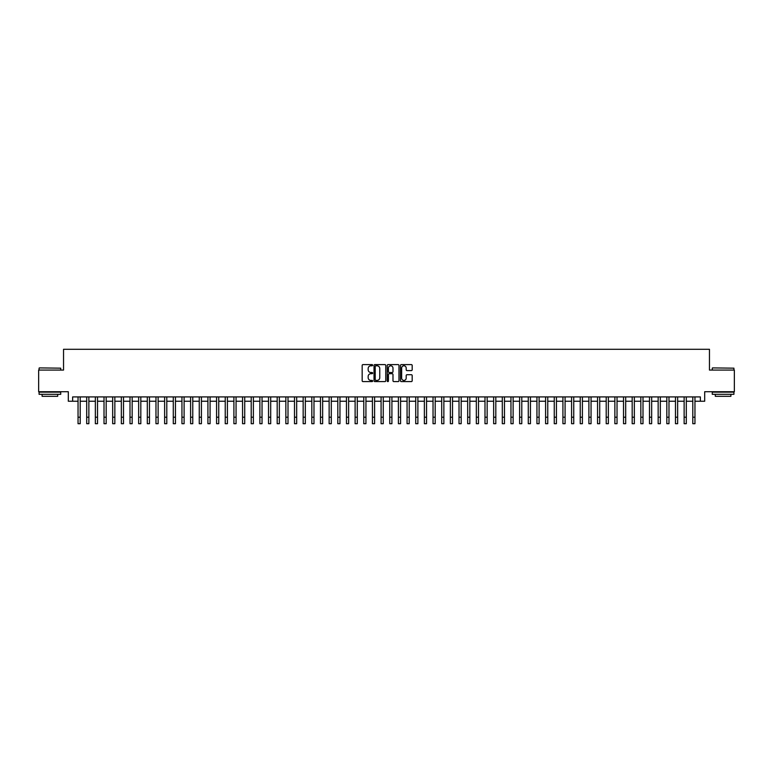 <?xml version="1.0" encoding="UTF-8"?>
<svg xmlns="http://www.w3.org/2000/svg" width="773" height="773" viewBox="0 0 773 773"><rect width="100%" height="100%" fill="white"/><g stroke="black" fill="none" stroke-linecap="round" stroke-linejoin="round"><path stroke-width="1.16" d="M372.644 365.194A0.599 0.599 0 0 0 372.055 364.605L363.02 364.605A0.85 0.85 0 0 0 362.17 365.455L362.17 380.751A0.85 0.85 0 0 0 363.02 381.601L372.055 381.601A0.599 0.599 0 0 0 372.644 381.002A0.599 0.599 0 0 0 372.055 380.413L370.885 380.413A2.715 2.715 0 0 1 368.161 377.688L368.161 376.412A2.715 2.715 0 0 1 370.885 373.697L372.055 373.697A0.599 0.599 0 0 0 372.644 373.098A0.599 0.599 0 0 0 372.055 372.509L370.885 372.509A2.715 2.715 0 0 1 368.161 369.784L368.161 368.508A2.715 2.715 0 0 1 370.885 365.793L372.055 365.793A0.599 0.599 0 0 0 372.644 365.194M411.342 370.596A0.85 0.85 0 0 0 412.183 369.745L412.183 365.455A0.85 0.85 0 0 0 411.342 364.605L401.313 364.605A0.85 0.85 0 0 0 400.462 365.455L400.462 380.751A0.85 0.85 0 0 0 401.313 381.601L411.342 381.601A0.85 0.85 0 0 0 412.183 380.751L412.183 375.562A0.85 0.85 0 0 0 411.342 374.712L407.042 374.712A0.85 0.85 0 0 0 406.192 375.562L406.192 378.132A2.271 2.271 0 0 1 403.921 380.413A2.271 2.271 0 0 1 401.651 378.132L401.651 368.064A2.271 2.271 0 0 1 403.921 365.793A2.271 2.271 0 0 1 406.192 368.064L406.192 369.745A0.85 0.85 0 0 0 407.042 370.596L411.342 370.596M72.633 401.245L72.633 396.916L700.367 396.916L700.367 401.245L704.696 401.245L704.696 391.718L734.35 391.718L734.35 370.074L709.459 370.074L709.459 349.29L63.541 349.29L63.541 370.074L38.65 370.074L38.65 391.718L68.304 391.718L68.304 401.245L78.044 401.245M385.756 365.455A0.85 0.85 0 0 0 384.906 364.605L374.876 364.605A0.85 0.85 0 0 0 374.026 365.455L374.026 380.751A0.85 0.85 0 0 0 374.876 381.601L384.906 381.601A0.85 0.85 0 0 0 385.756 380.751L385.756 365.455M388.094 364.605L398.124 364.605A0.85 0.85 0 0 1 398.974 365.455L398.974 380.751A0.85 0.85 0 0 1 398.124 381.601L393.834 381.601A0.85 0.85 0 0 1 392.984 380.751L392.984 374.547A0.85 0.85 0 0 0 392.133 373.697L389.283 373.697A0.85 0.85 0 0 0 388.433 374.547L388.433 381.002A0.599 0.599 0 0 1 387.843 381.601A0.599 0.599 0 0 1 387.244 381.002L387.244 365.455A0.85 0.85 0 0 1 388.094 364.605M80.208 401.245L86.702 401.245M88.866 401.245L95.359 401.245M97.524 401.245L104.017 401.245M106.181 401.245L112.674 401.245M114.848 401.245L121.342 401.245M123.506 401.245L129.999 401.245M132.164 401.245L138.657 401.245M140.821 401.245L147.314 401.245M149.479 401.245L155.972 401.245M158.136 401.245L164.63 401.245M166.794 401.245L173.287 401.245M175.452 401.245L181.945 401.245M184.109 401.245L190.602 401.245M192.767 401.245L199.26 401.245M201.424 401.245L207.918 401.245M210.082 401.245L216.575 401.245M218.74 401.245L225.243 401.245M227.407 401.245L233.9 401.245M236.065 401.245L242.558 401.245M244.722 401.245L251.215 401.245M253.38 401.245L259.873 401.245M262.037 401.245L268.531 401.245M270.695 401.245L277.188 401.245M279.353 401.245L285.846 401.245M288.01 401.245L294.503 401.245M296.668 401.245L303.161 401.245M305.325 401.245L311.819 401.245M313.983 401.245L320.476 401.245M322.641 401.245L329.134 401.245M331.298 401.245L337.801 401.245M339.965 401.245L346.459 401.245M348.623 401.245L355.116 401.245M357.281 401.245L363.774 401.245M365.938 401.245L372.431 401.245M374.596 401.245L381.089 401.245M383.253 401.245L389.747 401.245M391.911 401.245L398.404 401.245M400.569 401.245L407.062 401.245M409.226 401.245L415.719 401.245M417.884 401.245L424.377 401.245M426.541 401.245L433.035 401.245M435.199 401.245L441.702 401.245M443.866 401.245L450.359 401.245M452.524 401.245L459.017 401.245M461.181 401.245L467.675 401.245M469.839 401.245L476.332 401.245M478.497 401.245L484.99 401.245M487.154 401.245L493.647 401.245M495.812 401.245L502.305 401.245M504.469 401.245L510.963 401.245M513.127 401.245L519.62 401.245M521.785 401.245L528.278 401.245M530.442 401.245L536.935 401.245M539.1 401.245L545.593 401.245M547.757 401.245L554.26 401.245M556.425 401.245L562.918 401.245M565.082 401.245L571.576 401.245M573.74 401.245L580.233 401.245M582.398 401.245L588.891 401.245M591.055 401.245L597.548 401.245M599.713 401.245L606.206 401.245M608.37 401.245L614.864 401.245M617.028 401.245L623.521 401.245M625.686 401.245L632.179 401.245M634.343 401.245L640.836 401.245M643.001 401.245L649.494 401.245M651.658 401.245L658.152 401.245M660.326 401.245L666.819 401.245M668.983 401.245L675.476 401.245M677.641 401.245L684.134 401.245M686.298 401.245L692.792 401.245M694.956 401.245L700.367 401.245M375.813 365.793A0.599 0.599 0 0 0 375.214 366.383L375.214 379.814A0.599 0.599 0 0 0 375.813 380.413L377.04 380.413A2.715 2.715 0 0 0 379.765 377.688L379.765 368.508A2.715 2.715 0 0 0 377.04 365.793L375.813 365.793M392.984 368.112A2.271 2.271 0 0 0 390.703 365.832A2.271 2.271 0 0 0 388.433 368.112L388.433 371.658A0.85 0.85 0 0 0 389.283 372.509L392.133 372.509A0.85 0.85 0 0 0 392.984 371.658L392.984 368.112M78.044 417.217L80.208 417.217L80.208 423.71L78.044 423.71L78.044 396.916M80.208 417.217L80.208 396.916M39.346 367.909L60.729 368.17L39.346 367.909M49.907 394.317L39.085 394.317L39.085 392.153L60.729 392.153L60.729 394.317L49.907 394.317M57.695 394.317L57.695 396.307L42.109 396.307L42.109 394.317M712.532 367.909L733.915 368.17L712.532 367.909M723.093 394.317L712.271 394.317L712.271 392.153L733.915 392.153L733.915 394.317L723.093 394.317M730.891 394.317L730.891 396.307L715.305 396.307L715.305 394.317M86.702 417.217L88.866 417.217L88.866 423.71L86.702 423.71L86.702 396.916M88.866 417.217L88.866 396.916M95.359 417.217L97.524 417.217L97.524 423.71L95.359 423.71L95.359 396.916M97.524 417.217L97.524 396.916M104.017 417.217L106.181 417.217L106.181 423.71L104.017 423.71L104.017 396.916M106.181 417.217L106.181 396.916M112.674 417.217L114.848 417.217L114.848 423.71L112.674 423.71L112.674 396.916M114.848 417.217L114.848 396.916M121.342 417.217L123.506 417.217L123.506 423.71L121.342 423.71L121.342 396.916M123.506 417.217L123.506 396.916M129.999 417.217L132.164 417.217L132.164 423.71L129.999 423.71L129.999 396.916M132.164 417.217L132.164 396.916M138.657 417.217L140.821 417.217L140.821 423.71L138.657 423.71L138.657 396.916M140.821 417.217L140.821 396.916M147.314 417.217L149.479 417.217L149.479 423.71L147.314 423.71L147.314 396.916M149.479 417.217L149.479 396.916M155.972 417.217L158.136 417.217L158.136 423.71L155.972 423.71L155.972 396.916M158.136 417.217L158.136 396.916M164.63 417.217L166.794 417.217L166.794 423.71L164.63 423.71L164.63 396.916M166.794 417.217L166.794 396.916M173.287 417.217L175.452 417.217L175.452 423.71L173.287 423.71L173.287 396.916M175.452 417.217L175.452 396.916M181.945 417.217L184.109 417.217L184.109 423.71L181.945 423.71L181.945 396.916M184.109 417.217L184.109 396.916M190.602 417.217L192.767 417.217L192.767 423.71L190.602 423.71L190.602 396.916M192.767 417.217L192.767 396.916M199.26 417.217L201.424 417.217L201.424 423.71L199.26 423.71L199.26 396.916M201.424 417.217L201.424 396.916M207.918 417.217L210.082 417.217L210.082 423.71L207.918 423.71L207.918 396.916M210.082 417.217L210.082 396.916M216.575 417.217L218.74 417.217L218.74 423.71L216.575 423.71L216.575 396.916M218.74 417.217L218.74 396.916M225.243 417.217L227.407 417.217L227.407 423.71L225.243 423.71L225.243 396.916M227.407 417.217L227.407 396.916M233.9 417.217L236.065 417.217L236.065 423.71L233.9 423.71L233.9 396.916M236.065 417.217L236.065 396.916M242.558 417.217L244.722 417.217L244.722 423.71L242.558 423.71L242.558 396.916M244.722 417.217L244.722 396.916M251.215 417.217L253.38 417.217L253.38 423.71L251.215 423.71L251.215 396.916M253.38 417.217L253.38 396.916M259.873 417.217L262.037 417.217L262.037 423.71L259.873 423.71L259.873 396.916M262.037 417.217L262.037 396.916M268.531 417.217L270.695 417.217L270.695 423.71L268.531 423.71L268.531 396.916M270.695 417.217L270.695 396.916M277.188 417.217L279.353 417.217L279.353 423.71L277.188 423.71L277.188 396.916M279.353 417.217L279.353 396.916M285.846 417.217L288.01 417.217L288.01 423.71L285.846 423.71L285.846 396.916M288.01 417.217L288.01 396.916M294.503 417.217L296.668 417.217L296.668 423.71L294.503 423.71L294.503 396.916M296.668 417.217L296.668 396.916M303.161 417.217L305.325 417.217L305.325 423.71L303.161 423.71L303.161 396.916M305.325 417.217L305.325 396.916M311.819 417.217L313.983 417.217L313.983 423.71L311.819 423.71L311.819 396.916M313.983 417.217L313.983 396.916M320.476 417.217L322.641 417.217L322.641 423.71L320.476 423.71L320.476 396.916M322.641 417.217L322.641 396.916M329.134 417.217L331.298 417.217L331.298 423.71L329.134 423.71L329.134 396.916M331.298 417.217L331.298 396.916M337.801 417.217L339.965 417.217L339.965 423.71L337.801 423.71L337.801 396.916M339.965 417.217L339.965 396.916M346.459 417.217L348.623 417.217L348.623 423.71L346.459 423.71L346.459 396.916M348.623 417.217L348.623 396.916M355.116 417.217L357.281 417.217L357.281 423.71L355.116 423.71L355.116 396.916M357.281 417.217L357.281 396.916M363.774 417.217L365.938 417.217L365.938 423.71L363.774 423.71L363.774 396.916M365.938 417.217L365.938 396.916M372.431 417.217L374.596 417.217L374.596 423.71L372.431 423.71L372.431 396.916M374.596 417.217L374.596 396.916M381.089 417.217L383.253 417.217L383.253 423.71L381.089 423.71L381.089 396.916M383.253 417.217L383.253 396.916M389.747 417.217L391.911 417.217L391.911 423.71L389.747 423.71L389.747 396.916M391.911 417.217L391.911 396.916M398.404 417.217L400.569 417.217L400.569 423.71L398.404 423.71L398.404 396.916M400.569 417.217L400.569 396.916M407.062 417.217L409.226 417.217L409.226 423.71L407.062 423.71L407.062 396.916M409.226 417.217L409.226 396.916M415.719 417.217L417.884 417.217L417.884 423.71L415.719 423.71L415.719 396.916M417.884 417.217L417.884 396.916M424.377 417.217L426.541 417.217L426.541 423.71L424.377 423.71L424.377 396.916M426.541 417.217L426.541 396.916M433.035 417.217L435.199 417.217L435.199 423.71L433.035 423.71L433.035 396.916M435.199 417.217L435.199 396.916M441.702 417.217L443.866 417.217L443.866 423.71L441.702 423.71L441.702 396.916M443.866 417.217L443.866 396.916M450.359 417.217L452.524 417.217L452.524 423.71L450.359 423.71L450.359 396.916M452.524 417.217L452.524 396.916M459.017 417.217L461.181 417.217L461.181 423.71L459.017 423.71L459.017 396.916M461.181 417.217L461.181 396.916M467.675 417.217L469.839 417.217L469.839 423.71L467.675 423.71L467.675 396.916M469.839 417.217L469.839 396.916M476.332 417.217L478.497 417.217L478.497 423.71L476.332 423.71L476.332 396.916M478.497 417.217L478.497 396.916M484.99 417.217L487.154 417.217L487.154 423.71L484.99 423.71L484.99 396.916M487.154 417.217L487.154 396.916M493.647 417.217L495.812 417.217L495.812 423.71L493.647 423.71L493.647 396.916M495.812 417.217L495.812 396.916M502.305 417.217L504.469 417.217L504.469 423.71L502.305 423.71L502.305 396.916M504.469 417.217L504.469 396.916M510.963 417.217L513.127 417.217L513.127 423.71L510.963 423.71L510.963 396.916M513.127 417.217L513.127 396.916M519.62 417.217L521.785 417.217L521.785 423.71L519.62 423.71L519.62 396.916M521.785 417.217L521.785 396.916M528.278 417.217L530.442 417.217L530.442 423.71L528.278 423.71L528.278 396.916M530.442 417.217L530.442 396.916M536.935 417.217L539.1 417.217L539.1 423.71L536.935 423.71L536.935 396.916M539.1 417.217L539.1 396.916M545.593 417.217L547.757 417.217L547.757 423.71L545.593 423.71L545.593 396.916M547.757 417.217L547.757 396.916M554.26 417.217L556.425 417.217L556.425 423.71L554.26 423.71L554.26 396.916M556.425 417.217L556.425 396.916M562.918 417.217L565.082 417.217L565.082 423.71L562.918 423.71L562.918 396.916M565.082 417.217L565.082 396.916M571.576 417.217L573.74 417.217L573.74 423.71L571.576 423.71L571.576 396.916M573.74 417.217L573.74 396.916M580.233 417.217L582.398 417.217L582.398 423.71L580.233 423.71L580.233 396.916M582.398 417.217L582.398 396.916M588.891 417.217L591.055 417.217L591.055 423.71L588.891 423.71L588.891 396.916M591.055 417.217L591.055 396.916M597.548 417.217L599.713 417.217L599.713 423.71L597.548 423.71L597.548 396.916M599.713 417.217L599.713 396.916M606.206 417.217L608.37 417.217L608.37 423.71L606.206 423.71L606.206 396.916M608.37 417.217L608.37 396.916M614.864 417.217L617.028 417.217L617.028 423.71L614.864 423.71L614.864 396.916M617.028 417.217L617.028 396.916M623.521 417.217L625.686 417.217L625.686 423.71L623.521 423.71L623.521 396.916M625.686 417.217L625.686 396.916M632.179 417.217L634.343 417.217L634.343 423.71L632.179 423.71L632.179 396.916M634.343 417.217L634.343 396.916M640.836 417.217L643.001 417.217L643.001 423.71L640.836 423.71L640.836 396.916M643.001 417.217L643.001 396.916M649.494 417.217L651.658 417.217L651.658 423.71L649.494 423.71L649.494 396.916M651.658 417.217L651.658 396.916M658.152 417.217L660.326 417.217L660.326 423.71L658.152 423.71L658.152 396.916M660.326 417.217L660.326 396.916M666.819 417.217L668.983 417.217L668.983 423.71L666.819 423.71L666.819 396.916M668.983 417.217L668.983 396.916M675.476 417.217L677.641 417.217L677.641 423.71L675.476 423.71L675.476 396.916M677.641 417.217L677.641 396.916M684.134 417.217L686.298 417.217L686.298 423.71L684.134 423.71L684.134 396.916M686.298 417.217L686.298 396.916M692.792 417.217L694.956 417.217L694.956 423.71L692.792 423.71L692.792 396.916M694.956 417.217L694.956 396.916M39.085 370.074L39.085 368.17M60.729 370.074L60.729 368.17M712.271 370.074L712.271 368.17M733.915 370.074L733.915 368.17"/></g></svg>

